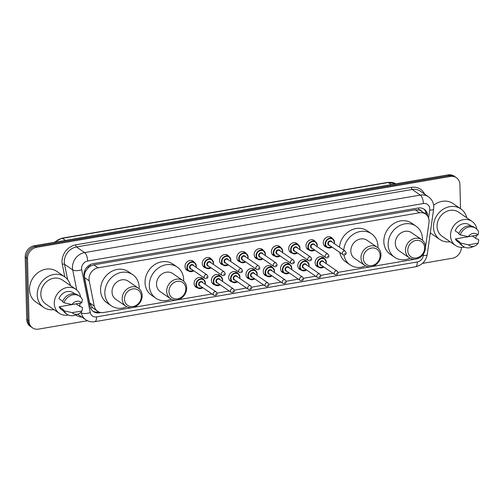 <?xml version="1.0" encoding="UTF-8"?>
<svg xmlns="http://www.w3.org/2000/svg" width="504" height="504" viewBox="0 0 504 504"><rect width="100%" height="100%" fill="white"/><g stroke="black" fill="none" stroke-linecap="round" stroke-linejoin="round"><path stroke-width="0.76" d="M318.528 267.095A5.494 4.738 -55.5 0 1 316.972 266.44A5.494 4.738 -55.5 0 1 315.094 262.767A5.494 4.738 -55.5 0 1 317.86 257.569A5.494 4.738 -55.5 0 1 323.196 257.387A5.494 4.738 -55.5 0 1 324.362 258.602M301.241 270.056A5.494 4.738 -55.5 0 1 299.691 269.401A5.494 4.738 -55.5 0 1 297.807 265.728A5.494 4.738 -55.5 0 1 300.573 260.53A5.494 4.738 -55.5 0 1 305.909 260.348A5.494 4.738 -55.5 0 1 307.075 261.563M283.96 273.011A5.494 4.738 -55.5 0 1 282.404 272.362A5.494 4.738 -55.5 0 1 280.52 268.689A5.494 4.738 -55.5 0 1 283.292 263.485A5.494 4.738 -55.5 0 1 288.628 263.308A5.494 4.738 -55.5 0 1 289.794 264.524M266.673 275.971A5.494 4.738 -55.5 0 1 265.117 275.323A5.494 4.738 -55.5 0 1 263.239 271.65A5.494 4.738 -55.5 0 1 266.005 266.446A5.494 4.738 -55.5 0 1 271.341 266.263A5.494 4.738 -55.5 0 1 272.507 267.479M249.386 278.933A5.494 4.738 -55.5 0 1 247.836 278.284A5.494 4.738 -55.5 0 1 245.952 274.611A5.494 4.738 -55.5 0 1 248.718 269.407A5.494 4.738 -55.5 0 1 254.06 269.224A5.494 4.738 -55.5 0 1 255.219 270.44M232.105 281.894A5.494 4.738 -55.5 0 1 230.548 281.238A5.494 4.738 -55.5 0 1 228.671 277.565A5.494 4.738 -55.5 0 1 231.437 272.368A5.494 4.738 -55.5 0 1 236.773 272.185A5.494 4.738 -55.5 0 1 237.938 273.401M214.817 284.854A5.494 4.738 -55.5 0 1 213.268 284.199A5.494 4.738 -55.5 0 1 211.384 280.526A5.494 4.738 -55.5 0 1 214.15 275.329A5.494 4.738 -55.5 0 1 219.486 275.146A5.494 4.738 -55.5 0 1 220.651 276.362M197.537 287.809A5.494 4.738 -55.5 0 1 195.98 287.16A5.494 4.738 -55.5 0 1 194.097 283.487A5.494 4.738 -55.5 0 1 196.869 278.29A5.494 4.738 -55.5 0 1 202.205 278.107A5.494 4.738 -55.5 0 1 203.37 279.323M309.431 250.135A5.494 4.738 -55.5 0 1 307.881 249.486A5.494 4.738 -55.5 0 1 305.997 245.813A5.494 4.738 -55.5 0 1 308.769 240.61A5.494 4.738 -55.5 0 1 314.105 240.427A5.494 4.738 -55.5 0 1 315.265 241.643M292.15 253.096A5.494 4.738 -55.5 0 1 290.594 252.441A5.494 4.738 -55.5 0 1 288.716 248.768A5.494 4.738 -55.5 0 1 291.482 243.571A5.494 4.738 -55.5 0 1 296.818 243.388A5.494 4.738 -55.5 0 1 297.984 244.604M274.863 256.057A5.494 4.738 -55.5 0 1 273.313 255.402A5.494 4.738 -55.5 0 1 271.429 251.729A5.494 4.738 -55.5 0 1 274.195 246.532A5.494 4.738 -55.5 0 1 279.531 246.349A5.494 4.738 -55.5 0 1 280.697 247.565M257.582 259.012A5.494 4.738 -55.5 0 1 256.026 258.363A5.494 4.738 -55.5 0 1 254.148 254.69A5.494 4.738 -55.5 0 1 256.914 249.486A5.494 4.738 -55.5 0 1 262.25 249.31A5.494 4.738 -55.5 0 1 263.416 250.526M326.718 247.174A5.494 4.738 -55.5 0 1 325.162 246.525A5.494 4.738 -55.5 0 1 323.284 242.852A5.494 4.738 -55.5 0 1 326.05 237.649A5.494 4.738 -55.5 0 1 331.386 237.466A5.494 4.738 -55.5 0 1 332.552 238.682M240.295 261.973A5.494 4.738 -55.5 0 1 238.738 261.324A5.494 4.738 -55.5 0 1 236.861 257.651A5.494 4.738 -55.5 0 1 239.627 252.447A5.494 4.738 -55.5 0 1 244.963 252.265A5.494 4.738 -55.5 0 1 246.128 253.481M223.007 264.934A5.494 4.738 -55.5 0 1 221.458 264.285A5.494 4.738 -55.5 0 1 219.574 260.612A5.494 4.738 -55.5 0 1 222.346 255.408A5.494 4.738 -55.5 0 1 227.682 255.226A5.494 4.738 -55.5 0 1 228.841 256.442M205.727 267.895A5.494 4.738 -55.5 0 1 204.17 267.24A5.494 4.738 -55.5 0 1 202.293 263.567A5.494 4.738 -55.5 0 1 205.059 258.369A5.494 4.738 -55.5 0 1 210.395 258.187A5.494 4.738 -55.5 0 1 211.56 259.402M188.439 270.856A5.494 4.738 -55.5 0 1 186.889 270.201A5.494 4.738 -55.5 0 1 185.006 266.528A5.494 4.738 -55.5 0 1 187.772 261.33A5.494 4.738 -55.5 0 1 193.108 261.148A5.494 4.738 -55.5 0 1 194.273 262.363M425.452 247.628L428.98 222.636A10.301 8.883 124.5 0 0 429.08 220.922A10.301 8.883 124.5 0 0 425.552 214.03A10.301 8.883 124.5 0 0 419.479 212.782L98.135 267.813A10.301 8.883 124.5 0 0 89.195 280.822L94.229 306.035A10.301 8.883 124.5 0 0 97.574 311.258A10.301 8.883 124.5 0 0 103.648 312.505L131.689 307.705M87.501 268.588A10.301 8.883 -55.5 0 1 90.493 266.087L90.329 266.112A3.433 2.961 124.5 0 0 87.501 268.588L85.882 270.919C84.59 273.086 84.149 275.323 84.54 277.622L89.573 302.835L92.453 307.679L97.574 311.258M421.634 211.34A3.433 2.961 124.5 0 0 418.723 209.878L418.559 209.903A10.301 8.883 -55.5 0 1 421.256 211.082L425.552 214.03M418.559 209.903L415.176 209.828L93.826 264.852L90.493 266.087M416.569 258.911A10.301 8.883 124.5 0 0 424.985 250.501M133.176 307.446L176.179 300.082M177.666 299.83L211.938 293.958M216.978 293.101L229.226 291.003M234.259 290.14L246.506 288.042M251.546 287.179L263.794 285.081M268.827 284.218L281.081 282.12M286.114 281.257L298.362 279.159M303.402 278.296L315.649 276.205M320.683 275.341L332.93 273.244M337.97 272.381L370.49 266.811M371.984 266.553L414.981 259.195M427.751 216.336A10.301 8.883 124.5 0 0 427.745 216.159A10.301 8.883 124.5 0 0 424.223 209.273A10.301 8.883 124.5 0 0 418.15 208.026L93.051 263.699A10.301 8.883 124.5 0 0 84.111 276.702L90.027 306.331A10.301 8.883 124.5 0 0 93.372 311.554A10.301 8.883 124.5 0 0 99.445 312.801L100.913 312.549M423.631 208.908A10.301 8.883 -55.5 0 1 426.579 214.874M461.444 247.395A10.301 8.883 -55.5 0 1 452.321 258.269L422.491 263.378M87.482 320.739L38.613 329.112A10.301 8.883 -55.5 0 1 32.539 327.865A10.301 8.883 -55.5 0 1 29.018 320.972L27.493 258.647A10.301 8.883 -55.5 0 1 36.616 247.306L450.324 176.463A10.301 8.883 -55.5 0 1 456.397 177.71A10.301 8.883 -55.5 0 1 459.919 184.596L460.511 208.681M32.539 327.865L30.246 326.29A10.301 8.883 -55.5 0 1 26.725 319.404L25.2 257.072A10.301 8.883 -55.5 0 1 34.322 245.732L448.031 174.888L449.177 175.676A10.301 8.883 -55.5 0 1 455.251 176.923A10.301 8.883 -55.5 0 0 449.177 175.676L35.469 246.519L449.177 175.676L450.324 176.463M25.2 257.072L26.347 257.859A10.301 8.883 -55.5 0 1 35.469 246.519A10.301 8.883 -55.5 0 0 26.347 257.859L27.871 320.185L26.347 257.859L27.493 258.647M31.393 327.077A10.301 8.883 -55.5 0 1 27.871 320.185A10.301 8.883 -55.5 0 0 31.393 327.077M98.778 311.932L98.299 312.014A10.301 8.883 -55.5 0 1 92.818 311.132M448.031 174.888A10.301 8.883 -55.5 0 1 454.104 176.135L456.397 177.71M450.185 241.794A18.541 15.996 -55.5 0 1 439.816 239.457A18.541 15.996 -55.5 0 1 433.471 227.058A18.541 15.996 -55.5 0 1 442.808 209.507A18.541 15.996 -55.5 0 1 460.82 208.895A18.541 15.996 -55.5 0 1 466.717 217.734M433.635 205.248A18.541 15.996 -55.5 0 1 453.09 203.578L460.82 208.895M464.568 247.136A14.597 12.587 -55.5 0 1 455.515 245.454A14.597 12.587 -55.5 0 1 450.519 235.696A14.597 12.587 -55.5 0 1 457.871 221.88A14.597 12.587 -55.5 0 1 472.046 221.401A14.597 12.587 -55.5 0 1 476.866 229.244M455.515 245.454L442.052 236.206A14.597 12.587 -55.5 0 1 437.062 226.447A14.597 12.587 -55.5 0 1 444.408 212.631A14.597 12.587 -55.5 0 1 458.583 212.146L472.046 221.401M474.674 246.053L471.813 247.174A10.987 9.475 -55.5 0 1 463.289 246.418A10.987 9.475 -55.5 0 1 460.417 242.991L458.986 242.008L459.667 241.895L455.37 238.94L472.387 236.029L476.683 238.978L477.37 238.864L478.8 239.847L478.201 243.142A6.867 5.922 -55.5 0 1 474.674 246.053A6.867 5.922 -55.5 0 1 468.462 244.812L478.201 243.142M459.528 243.004L457.947 241.914A10.301 8.883 -55.5 0 1 455.37 238.94M468.462 244.812L460.417 242.991M463.289 246.418L461.853 245.435A10.987 9.475 -55.5 0 1 458.986 242.008M458.968 233.428L455.175 230.826A10.301 8.883 -55.5 0 1 469.615 224.935L471.196 226.019M476.564 235.273A14.597 12.587 -55.5 0 1 475.518 238.178M439.816 239.457L432.086 234.146A18.541 15.996 -55.5 0 1 430.309 232.697M468.266 236.697A6.867 5.922 -55.5 0 1 478.006 235.028L468.266 236.697L460.221 234.877A10.987 9.475 -55.5 0 1 475.732 228.306A10.987 9.475 -55.5 0 1 478.605 231.733L478.006 235.028M460.221 234.877L458.791 233.894A10.987 9.475 -55.5 0 1 474.302 227.323L475.732 228.306M407.767 250.639A9.274 7.995 -55.5 0 1 415.976 240.433A9.274 7.995 -55.5 0 1 424.614 247.754A9.274 7.995 -55.5 0 1 416.405 257.96A9.274 7.995 -55.5 0 1 407.767 250.639M405.487 250.412A10.987 9.475 -55.5 0 1 411.025 240.011A10.987 9.475 -55.5 0 1 421.697 239.652A10.987 9.475 -55.5 0 1 425.458 246.998A10.987 9.475 -55.5 0 1 419.92 257.399A10.987 9.475 -55.5 0 1 409.248 257.764A10.987 9.475 -55.5 0 1 405.487 250.412M421.697 239.652L411.529 232.659A10.987 9.475 124.5 0 0 400.856 233.024A10.987 9.475 124.5 0 0 395.319 243.426A10.987 9.475 124.5 0 0 399.08 250.778L409.248 257.764M410.061 258.25A18.887 16.292 -55.5 0 1 394.607 257.286A18.887 16.292 -55.5 0 1 388.143 244.654A18.887 16.292 -55.5 0 1 397.656 226.781A18.887 16.292 -55.5 0 1 416.002 226.151A18.887 16.292 -55.5 0 1 422.465 238.783A18.887 16.292 -55.5 0 1 422.446 240.232M394.607 257.286L390.31 254.331A18.887 16.292 -55.5 0 1 383.846 241.706A18.887 16.292 -55.5 0 1 393.359 223.826A18.887 16.292 -55.5 0 1 411.705 223.203L416.002 226.151M363.277 258.256A9.274 7.995 -55.5 0 1 371.486 248.05A9.274 7.995 -55.5 0 1 380.123 255.371A9.274 7.995 -55.5 0 1 371.914 265.583A9.274 7.995 -55.5 0 1 363.277 258.256M360.996 258.035A10.987 9.475 -55.5 0 1 366.534 247.634A10.987 9.475 -55.5 0 1 377.206 247.269A10.987 9.475 -55.5 0 1 380.967 254.614A10.987 9.475 -55.5 0 1 375.43 265.016A10.987 9.475 -55.5 0 1 364.757 265.381A10.987 9.475 -55.5 0 1 360.996 258.035M377.206 247.269L367.038 240.282A10.987 9.475 124.5 0 0 356.366 240.647A10.987 9.475 124.5 0 0 350.828 251.049A10.987 9.475 124.5 0 0 354.589 258.394L364.757 265.381M343.728 250.11A18.887 16.292 -55.5 0 1 354.104 233.812A18.887 16.292 -55.5 0 1 371.511 233.774A18.887 16.292 -55.5 0 1 377.975 246.399A18.887 16.292 -55.5 0 1 377.956 247.848M339.431 247.162A18.887 16.292 -55.5 0 1 349.808 230.857A18.887 16.292 -55.5 0 1 367.214 230.819L371.511 233.774M365.57 265.873A18.887 16.292 -55.5 0 1 350.116 264.902A18.887 16.292 -55.5 0 1 343.917 254.955M350.116 264.902L345.82 261.948A18.887 16.292 -55.5 0 1 339.683 252.334M168.96 291.533A9.274 7.995 -55.5 0 1 177.175 281.327A9.274 7.995 -55.5 0 1 185.812 288.647A9.274 7.995 -55.5 0 1 177.603 298.853A9.274 7.995 -55.5 0 1 168.96 291.533M166.685 291.306A10.987 9.475 -55.5 0 1 172.223 280.904A10.987 9.475 -55.5 0 1 182.895 280.539A10.987 9.475 -55.5 0 1 186.656 287.891A10.987 9.475 -55.5 0 1 181.119 298.292A10.987 9.475 -55.5 0 1 170.447 298.651A10.987 9.475 -55.5 0 1 166.685 291.306M182.895 280.539L172.727 273.552A10.987 9.475 124.5 0 0 162.055 273.918A10.987 9.475 124.5 0 0 156.517 284.319A10.987 9.475 124.5 0 0 160.278 291.665L170.447 298.651M171.259 299.143A18.887 16.292 -55.5 0 1 155.805 298.179A18.887 16.292 -55.5 0 1 149.341 285.548A18.887 16.292 -55.5 0 1 158.855 267.674A18.887 16.292 -55.5 0 1 177.2 267.044A18.887 16.292 -55.5 0 1 183.664 279.67A18.887 16.292 -55.5 0 1 183.639 281.125M155.805 298.179L151.509 295.224A18.887 16.292 -55.5 0 1 145.045 282.599A18.887 16.292 -55.5 0 1 154.558 264.72A18.887 16.292 -55.5 0 1 172.904 264.096L177.2 267.044M124.469 299.149A9.274 7.995 -55.5 0 1 132.684 288.943A9.274 7.995 -55.5 0 1 141.322 296.264A9.274 7.995 -55.5 0 1 133.113 306.476A9.274 7.995 -55.5 0 1 124.469 299.149M122.195 298.929A10.987 9.475 -55.5 0 1 127.733 288.527A10.987 9.475 -55.5 0 1 138.405 288.162A10.987 9.475 -55.5 0 1 142.166 295.508A10.987 9.475 -55.5 0 1 136.628 305.909A10.987 9.475 -55.5 0 1 125.956 306.274A10.987 9.475 -55.5 0 1 122.195 298.929M138.405 288.162L128.237 281.175A10.987 9.475 124.5 0 0 117.564 281.541A10.987 9.475 124.5 0 0 112.027 291.942A10.987 9.475 124.5 0 0 115.788 299.288L125.956 306.274M126.769 306.766A18.887 16.292 -55.5 0 1 111.315 305.796A18.887 16.292 -55.5 0 1 104.851 293.171A18.887 16.292 -55.5 0 1 114.364 275.291A18.887 16.292 -55.5 0 1 132.709 274.661A18.887 16.292 -55.5 0 1 139.173 287.293A18.887 16.292 -55.5 0 1 139.148 288.742M111.315 305.796L107.018 302.841A18.887 16.292 -55.5 0 1 100.554 290.216A18.887 16.292 -55.5 0 1 110.067 272.336A18.887 16.292 -55.5 0 1 128.413 271.713L132.709 274.661M53.947 309.645A18.541 15.996 -55.5 0 1 43.583 307.308A18.541 15.996 -55.5 0 1 37.233 294.909A18.541 15.996 -55.5 0 1 46.576 277.358A18.541 15.996 -55.5 0 1 64.581 276.746A18.541 15.996 -55.5 0 1 70.478 285.585M43.583 307.308L35.847 301.997A18.541 15.996 -55.5 0 1 29.503 289.598A18.541 15.996 -55.5 0 1 38.84 272.047A18.541 15.996 -55.5 0 1 56.851 271.429L64.581 276.746M68.33 314.987A14.597 12.587 -55.5 0 1 59.277 313.305A14.597 12.587 -55.5 0 1 54.287 303.547A14.597 12.587 -55.5 0 1 61.633 289.731A14.597 12.587 -55.5 0 1 75.808 289.252A14.597 12.587 -55.5 0 1 80.627 297.095M59.277 313.305L45.82 304.057A14.597 12.587 -55.5 0 1 40.824 294.298A14.597 12.587 -55.5 0 1 48.176 280.482A14.597 12.587 -55.5 0 1 62.345 279.997L75.808 289.252M78.435 313.904L75.575 315.025A10.987 9.475 -55.5 0 1 67.051 314.269A10.987 9.475 -55.5 0 1 64.184 310.848L62.748 309.859L63.435 309.746L59.138 306.791L76.154 303.881L80.451 306.829L81.131 306.716L82.562 307.698L81.969 310.993A6.867 5.922 -55.5 0 1 78.435 313.904A6.867 5.922 -55.5 0 1 72.223 312.663L81.969 310.993M63.29 310.855L61.709 309.771A10.301 8.883 -55.5 0 1 59.138 306.791M72.223 312.663L64.184 310.848M67.051 314.269L65.621 313.286A10.987 9.475 -55.5 0 1 62.748 309.859M62.729 301.285L58.936 298.677A10.301 8.883 -55.5 0 1 73.376 292.786L74.957 293.87M80.325 303.125A14.597 12.587 -55.5 0 1 79.285 306.029M72.028 304.548A6.867 5.922 -55.5 0 1 81.768 302.879L72.028 304.548L63.983 302.728A10.987 9.475 -55.5 0 1 79.493 296.157A10.987 9.475 -55.5 0 1 82.366 299.584L81.768 302.879M63.983 302.728L62.553 301.745A10.987 9.475 -55.5 0 1 78.063 295.174L79.493 296.157M84.521 271.265A10.301 3.994 -11.3 0 0 85.882 270.919M418.723 209.878A10.301 3.994 -99.7 0 0 418.597 207.963M97.644 312.102A10.301 3.994 -99.7 0 0 97.726 311.359M424.179 213.085A10.301 2.608 8 0 0 426.176 212.764M90.569 308.083A10.301 3.994 -11.3 0 0 92.453 307.679M90.329 266.112A10.301 3.994 -99.7 0 0 90.241 264.632M415.176 209.828L419.479 212.782M89.573 302.835L94.229 306.035M84.54 277.622L89.195 280.822M93.826 264.852L98.135 267.813M428.576 218.075L429.698 210.111A6.867 5.922 124.5 0 0 429.767 208.971A6.867 5.922 124.5 0 0 423.366 203.547L87.658 261.034A6.867 5.922 124.5 0 0 81.579 268.594A6.867 5.922 124.5 0 0 81.698 269.703L90.26 312.575A6.867 5.922 124.5 0 0 96.535 316.884L417.281 261.96A6.867 5.922 124.5 0 0 423.297 255.541L423.53 253.89M76.715 289.945L72.715 269.917A13.734 11.844 -55.5 0 1 72.475 267.693A13.734 11.844 -55.5 0 1 84.634 252.573L420.342 195.086A13.734 11.844 -55.5 0 1 428.438 196.749L420.279 191.142A13.734 11.844 124.5 0 0 412.184 189.479L76.469 246.966A13.734 11.844 124.5 0 0 64.31 262.086A13.734 11.844 124.5 0 0 64.556 264.31L67.599 279.562M64.814 276.904L62.307 264.361A15.454 13.331 -55.5 0 1 75.713 244.849L411.428 187.362A1.72 0.668 -99.7 0 0 412.184 189.479L420.342 195.086A6.867 2.665 80.3 0 1 423.366 203.547M62.307 264.361A1.72 0.668 168.7 0 1 64.556 264.31L72.715 269.917A6.867 2.665 -11.3 0 0 81.698 269.703M411.428 187.362A15.454 13.331 -55.5 0 1 424.595 194.109M81.887 317.104A15.454 13.331 -55.5 0 1 75.745 314.962M36.616 247.306L34.322 245.732M29.018 320.972L26.725 319.404M87.658 261.034A6.867 2.665 80.3 0 0 84.634 252.573L76.469 246.966A1.72 0.668 -99.7 0 1 75.713 244.849M77.673 314.206L85.737 319.744A13.734 11.844 -55.5 0 1 81.276 312.782L80.76 312.43M90.26 312.575A6.867 2.665 -11.3 0 1 81.276 312.782L81.131 312.058M80.029 306.545L79.727 305.002M96.535 316.884A6.867 2.665 80.3 0 1 94.834 321.684L415.579 266.761C422.031 265.211 425.911 261.135 427.234 254.533L433.635 209.103A6.867 1.739 8 0 1 429.698 210.111M417.281 261.96A6.867 2.665 80.3 0 1 415.579 266.761M423.297 255.541A6.867 1.739 8 0 0 427.234 254.533M98.299 312.014L99.445 312.801M54.23 242.323L61.929 238.178A3.433 1.329 80.3 0 1 62.427 238.316A13.734 11.844 124.5 0 0 55.005 242.191M391.312 184.603L388.275 182.517A3.433 1.329 -99.7 0 0 387.778 182.379L395.829 183.828A13.734 11.844 124.5 0 0 388.275 182.517L62.427 238.316L65.463 240.402M332.041 247.08A5.153 4.441 -55.5 0 1 326.932 247.325A5.153 4.441 -55.5 0 1 325.168 243.879A5.153 4.441 -55.5 0 1 327.764 239.003A5.153 4.441 -55.5 0 1 332.766 238.833A5.153 4.441 -55.5 0 1 334.53 242.279A5.153 4.441 -55.5 0 1 334.373 243.684M334.246 243.602A4.807 4.145 124.5 0 0 334.36 242.43A4.807 4.145 124.5 0 0 329.881 238.631A4.807 4.145 124.5 0 0 325.628 243.923A4.807 4.145 124.5 0 0 331.916 246.998M329.711 245.48A2.407 2.073 -55.5 0 1 327.808 243.552A2.407 2.073 -55.5 0 1 329.578 241A2.407 2.073 -55.5 0 1 332.041 242.084M331.304 241.58A2.06 1.777 124.5 0 0 328.973 244.976L343.004 254.614A2.06 1.777 -55.5 0 1 345.341 251.219L331.304 241.58M344.579 253.462L345.202 253.361L344.579 253.462M314.754 250.041A5.153 4.441 -55.5 0 1 309.651 250.286A5.153 4.441 -55.5 0 1 307.887 246.84A5.153 4.441 -55.5 0 1 310.483 241.964A5.153 4.441 -55.5 0 1 315.485 241.794A5.153 4.441 -55.5 0 1 317.249 245.234A5.153 4.441 -55.5 0 1 317.092 246.645M316.966 246.563A4.807 4.145 124.5 0 0 317.079 245.391A4.807 4.145 124.5 0 0 312.6 241.592A4.807 4.145 124.5 0 0 308.341 246.884A4.807 4.145 124.5 0 0 314.628 249.959M312.423 248.441A2.407 2.073 -55.5 0 1 310.527 246.513A2.407 2.073 -55.5 0 1 312.297 243.955A2.407 2.073 -55.5 0 1 314.754 245.045M314.017 244.534A2.06 1.777 124.5 0 0 311.686 247.93L325.723 257.576A2.06 1.777 -55.5 0 1 328.054 254.18L314.017 244.534M327.291 256.423L327.915 256.316L327.291 256.423M297.473 253.002A5.153 4.441 -55.5 0 1 292.364 253.241A5.153 4.441 -55.5 0 1 290.6 249.801A5.153 4.441 -55.5 0 1 293.196 244.925A5.153 4.441 -55.5 0 1 298.198 244.755A5.153 4.441 -55.5 0 1 299.962 248.195A5.153 4.441 -55.5 0 1 299.804 249.606M299.678 249.518A4.807 4.145 124.5 0 0 299.792 248.346A4.807 4.145 124.5 0 0 295.312 244.553A4.807 4.145 124.5 0 0 291.06 249.845A4.807 4.145 124.5 0 0 297.347 252.913M295.136 251.401A2.407 2.073 -55.5 0 1 293.24 249.467A2.407 2.073 -55.5 0 1 295.01 246.916A2.407 2.073 -55.5 0 1 297.473 248.006M296.736 247.496A2.06 1.777 124.5 0 0 294.399 250.891L308.435 260.536A2.06 1.777 -55.5 0 1 310.773 257.141L296.736 247.496M310.01 259.384L310.634 259.276L310.01 259.384M280.186 255.963A5.153 4.441 -55.5 0 1 275.083 256.202A5.153 4.441 -55.5 0 1 273.319 252.756A5.153 4.441 -55.5 0 1 275.909 247.886A5.153 4.441 -55.5 0 1 280.917 247.71A5.153 4.441 -55.5 0 1 282.675 251.156A5.153 4.441 -55.5 0 1 282.517 252.567M282.397 252.479A4.807 4.145 124.5 0 0 282.511 251.307A4.807 4.145 124.5 0 0 278.032 247.514A4.807 4.145 124.5 0 0 273.773 252.806A4.807 4.145 124.5 0 0 280.06 255.874M277.855 254.356A2.407 2.073 -55.5 0 1 275.959 252.428A2.407 2.073 -55.5 0 1 277.723 249.877A2.407 2.073 -55.5 0 1 280.186 250.961M279.449 250.457A2.06 1.777 124.5 0 0 277.118 253.852L291.154 263.498A2.06 1.777 -55.5 0 1 293.486 260.102L279.449 250.457M292.723 262.345L293.347 262.238L292.723 262.345M262.899 258.924A5.153 4.441 -55.5 0 1 257.796 259.163A5.153 4.441 -55.5 0 1 256.032 255.717A5.153 4.441 -55.5 0 1 258.628 250.841A5.153 4.441 -55.5 0 1 263.63 250.671A5.153 4.441 -55.5 0 1 265.394 254.117A5.153 4.441 -55.5 0 1 265.236 255.528M265.11 255.44A4.807 4.145 124.5 0 0 265.224 254.268A4.807 4.145 124.5 0 0 260.744 250.469A4.807 4.145 124.5 0 0 256.486 255.761A4.807 4.145 124.5 0 0 262.779 258.836M260.568 257.317A2.407 2.073 -55.5 0 1 258.672 255.389A2.407 2.073 -55.5 0 1 260.442 252.838A2.407 2.073 -55.5 0 1 262.905 253.922M262.168 253.417A2.06 1.777 124.5 0 0 259.831 256.813L273.867 266.459A2.06 1.777 -55.5 0 1 276.198 263.063L262.168 253.417M275.436 265.306L276.06 265.198L275.436 265.306M245.618 261.878A5.153 4.441 -55.5 0 1 240.509 262.124A5.153 4.441 -55.5 0 1 238.745 258.678A5.153 4.441 -55.5 0 1 241.34 253.802A5.153 4.441 -55.5 0 1 246.343 253.632A5.153 4.441 -55.5 0 1 248.107 257.078A5.153 4.441 -55.5 0 1 247.949 258.483M247.823 258.401A4.807 4.145 124.5 0 0 247.936 257.229A4.807 4.145 124.5 0 0 243.457 253.43A4.807 4.145 124.5 0 0 239.205 258.722A4.807 4.145 124.5 0 0 245.492 261.797M243.287 260.278A2.407 2.073 -55.5 0 1 241.384 258.35A2.407 2.073 -55.5 0 1 243.155 255.799A2.407 2.073 -55.5 0 1 245.618 256.882M244.881 256.378A2.06 1.777 124.5 0 0 242.55 259.774L256.58 269.419A2.06 1.777 -55.5 0 1 258.917 266.017L244.881 256.378M258.155 268.267L258.779 268.159L258.155 268.267M228.331 264.839A5.153 4.441 -55.5 0 1 223.228 265.085A5.153 4.441 -55.5 0 1 221.464 261.639A5.153 4.441 -55.5 0 1 224.059 256.763A5.153 4.441 -55.5 0 1 229.062 256.593A5.153 4.441 -55.5 0 1 230.826 260.039A5.153 4.441 -55.5 0 1 230.668 261.444M230.542 261.362A4.807 4.145 124.5 0 0 230.656 260.19A4.807 4.145 124.5 0 0 226.176 256.391A4.807 4.145 124.5 0 0 221.917 261.683A4.807 4.145 124.5 0 0 228.205 264.757M226 263.239A2.407 2.073 -55.5 0 1 224.104 261.311A2.407 2.073 -55.5 0 1 225.874 258.754A2.407 2.073 -55.5 0 1 228.331 259.844M227.594 259.333A2.06 1.777 124.5 0 0 225.263 262.735L239.299 272.374A2.06 1.777 -55.5 0 1 241.63 268.978L227.594 259.333M240.868 271.221L241.492 271.114L240.868 271.221M211.05 267.8A5.153 4.441 -55.5 0 1 205.941 268.04A5.153 4.441 -55.5 0 1 204.177 264.6A5.153 4.441 -55.5 0 1 206.772 259.724A5.153 4.441 -55.5 0 1 211.774 259.554A5.153 4.441 -55.5 0 1 213.538 262.993A5.153 4.441 -55.5 0 1 213.381 264.405M213.255 264.317A4.807 4.145 124.5 0 0 213.368 263.145A4.807 4.145 124.5 0 0 208.889 259.352A4.807 4.145 124.5 0 0 204.637 264.644A4.807 4.145 124.5 0 0 210.924 267.712M208.713 266.2A2.407 2.073 -55.5 0 1 206.816 264.272A2.407 2.073 -55.5 0 1 208.587 261.715A2.407 2.073 -55.5 0 1 211.05 262.804M210.313 262.294A2.06 1.777 124.5 0 0 207.976 265.69L222.012 275.335A2.06 1.777 -55.5 0 1 224.349 271.94L210.313 262.294M223.587 274.182L224.211 274.075L223.587 274.182M193.763 270.761A5.153 4.441 -55.5 0 1 188.66 271.001A5.153 4.441 -55.5 0 1 186.896 267.561A5.153 4.441 -55.5 0 1 189.485 262.685A5.153 4.441 -55.5 0 1 194.494 262.515A5.153 4.441 -55.5 0 1 196.251 265.954A5.153 4.441 -55.5 0 1 196.094 267.366M195.974 267.277A4.807 4.145 124.5 0 0 196.088 266.106A4.807 4.145 124.5 0 0 191.608 262.313A4.807 4.145 124.5 0 0 187.349 267.605A4.807 4.145 124.5 0 0 193.637 270.673M191.432 269.161A2.407 2.073 -55.5 0 1 189.536 267.227A2.407 2.073 -55.5 0 1 191.299 264.676A2.407 2.073 -55.5 0 1 193.763 265.759M193.026 265.255A2.06 1.777 124.5 0 0 190.695 268.651L204.731 278.296A2.06 1.777 -55.5 0 1 207.062 274.901L193.026 265.255M206.3 277.143L206.923 277.036L206.3 277.143M323.851 267A5.153 4.441 -55.5 0 1 318.742 267.24A5.153 4.441 -55.5 0 1 316.978 263.8A5.153 4.441 -55.5 0 1 319.574 258.924A5.153 4.441 -55.5 0 1 324.576 258.754A5.153 4.441 -55.5 0 1 326.34 262.193A5.153 4.441 -55.5 0 1 326.183 263.605M326.056 263.516A4.807 4.145 124.5 0 0 326.17 262.345A4.807 4.145 124.5 0 0 321.691 258.552A4.807 4.145 124.5 0 0 317.432 263.844A4.807 4.145 124.5 0 0 323.726 266.912M321.514 265.4A2.407 2.073 -55.5 0 1 319.618 263.466A2.407 2.073 -55.5 0 1 321.388 260.914A2.407 2.073 -55.5 0 1 323.851 262.004M337.151 271.139L323.114 261.494A2.06 1.777 124.5 0 0 320.777 264.89L334.814 274.535A2.06 1.777 -55.5 0 1 337.151 271.139L338.008 272.74C338.222 274.346 336.407 275.279 334.814 274.535M337.006 273.275L336.382 273.382L337.006 273.275M306.564 269.961A5.153 4.441 -55.5 0 1 301.455 270.201A5.153 4.441 -55.5 0 1 299.697 266.755A5.153 4.441 -55.5 0 1 302.287 261.885A5.153 4.441 -55.5 0 1 307.289 261.708A5.153 4.441 -55.5 0 1 309.053 265.154A5.153 4.441 -55.5 0 1 308.895 266.566M308.776 266.477A4.807 4.145 124.5 0 0 308.889 265.306A4.807 4.145 124.5 0 0 304.41 261.513A4.807 4.145 124.5 0 0 300.151 266.805A4.807 4.145 124.5 0 0 306.438 269.873M304.233 268.355A2.407 2.073 -55.5 0 1 302.337 266.427A2.407 2.073 -55.5 0 1 304.101 263.875A2.407 2.073 -55.5 0 1 306.564 264.959M319.864 274.1L305.827 264.455A2.06 1.777 124.5 0 0 303.496 267.851L317.526 277.496A2.06 1.777 -55.5 0 1 319.864 274.1L320.727 275.701C320.935 277.307 319.12 278.239 317.526 277.496M319.725 276.236L319.101 276.343L319.725 276.236M289.277 272.922A5.153 4.441 -55.5 0 1 284.174 273.162A5.153 4.441 -55.5 0 1 282.41 269.716A5.153 4.441 -55.5 0 1 285.006 264.839A5.153 4.441 -55.5 0 1 290.008 264.669A5.153 4.441 -55.5 0 1 291.772 268.115A5.153 4.441 -55.5 0 1 291.614 269.527M291.488 269.438A4.807 4.145 124.5 0 0 291.602 268.267A4.807 4.145 124.5 0 0 287.123 264.468A4.807 4.145 124.5 0 0 282.864 269.76A4.807 4.145 124.5 0 0 289.151 272.834M286.946 271.316A2.407 2.073 -55.5 0 1 285.05 269.388A2.407 2.073 -55.5 0 1 286.82 266.837A2.407 2.073 -55.5 0 1 289.283 267.92M302.576 277.061L288.546 267.416A2.06 1.777 124.5 0 0 286.209 270.812L300.245 280.457A2.06 1.777 -55.5 0 1 302.576 277.061L303.44 278.662C303.647 280.268 301.839 281.194 300.245 280.457M302.438 279.197L301.814 279.304L302.438 279.197M271.996 275.877A5.153 4.441 -55.5 0 1 266.887 276.123A5.153 4.441 -55.5 0 1 265.123 272.677A5.153 4.441 -55.5 0 1 267.719 267.8A5.153 4.441 -55.5 0 1 272.721 267.63A5.153 4.441 -55.5 0 1 274.485 271.076A5.153 4.441 -55.5 0 1 274.327 272.481M274.201 272.399A4.807 4.145 124.5 0 0 274.315 271.228A4.807 4.145 124.5 0 0 269.835 267.429A4.807 4.145 124.5 0 0 265.583 272.721A4.807 4.145 124.5 0 0 271.87 275.795M269.659 274.277A2.407 2.073 -55.5 0 1 267.763 272.349A2.407 2.073 -55.5 0 1 269.533 269.798A2.407 2.073 -55.5 0 1 271.996 270.881M285.296 280.016L271.259 270.377A2.06 1.777 124.5 0 0 268.928 273.773L282.958 283.412A2.06 1.777 -55.5 0 1 285.296 280.016L286.152 281.623C286.367 283.229 284.552 284.155 282.958 283.412M285.157 282.158L284.533 282.265L285.157 282.158M254.709 278.838A5.153 4.441 -55.5 0 1 249.606 279.084A5.153 4.441 -55.5 0 1 247.842 275.638A5.153 4.441 -55.5 0 1 250.438 270.761A5.153 4.441 -55.5 0 1 255.44 270.591A5.153 4.441 -55.5 0 1 257.204 274.037A5.153 4.441 -55.5 0 1 257.046 275.442M256.92 275.36A4.807 4.145 124.5 0 0 257.034 274.189A4.807 4.145 124.5 0 0 252.554 270.39A4.807 4.145 124.5 0 0 248.296 275.682A4.807 4.145 124.5 0 0 254.583 278.756M252.378 277.238A2.407 2.073 -55.5 0 1 250.482 275.31A2.407 2.073 -55.5 0 1 252.246 272.752A2.407 2.073 -55.5 0 1 254.709 273.842M268.008 282.977L253.972 273.332A2.06 1.777 124.5 0 0 251.641 276.734L265.677 286.373A2.06 1.777 -55.5 0 1 268.008 282.977L268.871 284.584C269.079 286.184 267.265 287.116 265.677 286.373M267.87 285.113L267.246 285.22L267.87 285.113M237.428 281.799A5.153 4.441 -55.5 0 1 232.319 282.038A5.153 4.441 -55.5 0 1 230.555 278.599A5.153 4.441 -55.5 0 1 233.15 273.722A5.153 4.441 -55.5 0 1 238.153 273.552A5.153 4.441 -55.5 0 1 239.917 276.992A5.153 4.441 -55.5 0 1 239.759 278.403M239.633 278.315A4.807 4.145 124.5 0 0 239.746 277.143A4.807 4.145 124.5 0 0 235.267 273.351A4.807 4.145 124.5 0 0 231.008 278.643A4.807 4.145 124.5 0 0 237.302 281.711M235.091 280.199A2.407 2.073 -55.5 0 1 233.194 278.271A2.407 2.073 -55.5 0 1 234.965 275.713A2.407 2.073 -55.5 0 1 237.428 276.803M250.727 285.938L236.691 276.293A2.06 1.777 124.5 0 0 234.354 279.688L248.39 289.334A2.06 1.777 -55.5 0 1 250.727 285.938L251.584 287.538C251.798 289.145 249.984 290.077 248.39 289.334M250.589 288.074L249.959 288.181L250.589 288.074M220.141 284.76A5.153 4.441 -55.5 0 1 215.032 284.999A5.153 4.441 -55.5 0 1 213.274 281.56A5.153 4.441 -55.5 0 1 215.863 276.683A5.153 4.441 -55.5 0 1 220.865 276.513A5.153 4.441 -55.5 0 1 222.629 279.953M222.352 281.276A4.807 4.145 124.5 0 0 222.466 280.104A4.807 4.145 124.5 0 0 217.986 276.312A4.807 4.145 124.5 0 0 213.727 281.604A4.807 4.145 124.5 0 0 220.015 284.672M217.81 283.16A2.407 2.073 -55.5 0 1 215.914 281.226A2.407 2.073 -55.5 0 1 217.678 278.674A2.407 2.073 -55.5 0 1 220.141 279.758M233.44 288.899L219.404 279.254A2.06 1.777 124.5 0 0 217.073 282.649L231.109 292.295A2.06 1.777 -55.5 0 1 233.44 288.899L234.303 290.499C234.511 292.106 232.697 293.038 231.109 292.295M233.302 291.035L232.678 291.142L233.302 291.035M222.636 280.048A5.153 4.441 -55.5 0 1 222.472 281.364M202.854 287.721A5.153 4.441 -55.5 0 1 197.751 287.96A5.153 4.441 -55.5 0 1 195.987 284.514A5.153 4.441 -55.5 0 1 198.582 279.638A5.153 4.441 -55.5 0 1 203.584 279.468A5.153 4.441 -55.5 0 1 205.349 282.914M205.065 284.237A4.807 4.145 124.5 0 0 205.178 283.065A4.807 4.145 124.5 0 0 200.699 279.266A4.807 4.145 124.5 0 0 196.44 284.565A4.807 4.145 124.5 0 0 202.734 287.633M200.523 286.114A2.407 2.073 -55.5 0 1 198.626 284.187A2.407 2.073 -55.5 0 1 200.397 281.635A2.407 2.073 -55.5 0 1 202.86 282.719M216.153 291.86L202.123 282.215A2.06 1.777 124.5 0 0 199.786 285.611L213.822 295.256A2.06 1.777 -55.5 0 1 216.153 291.86L217.016 293.46C217.224 295.067 215.416 295.999 213.822 295.256M216.014 293.996L215.391 294.103L216.014 293.996M205.349 283.009A5.153 4.441 -55.5 0 1 205.191 284.325M433.635 209.103L433.768 206.835C433.585 202.57 431.808 199.212 428.438 196.749M85.737 319.744C88.483 321.571 91.52 322.22 94.834 321.684M61.929 238.178L387.778 182.379M324.003 245.309L326.932 247.325L332.079 247.105M334.41 243.709L334.561 242.323L332.766 238.833L329.837 236.817M343.004 254.614C344.597 255.358 346.412 254.432 346.204 252.825L345.341 251.219M306.716 248.264L309.651 250.286L314.792 250.066M317.123 246.67L317.281 245.284L315.485 241.794L312.549 239.778M325.723 257.576C327.31 258.319 329.125 257.387 328.917 255.786L328.054 254.18M289.428 251.225L292.364 253.241L297.505 253.027M299.842 249.631L299.993 248.239L298.198 244.755L295.262 242.739M308.435 260.536C310.029 261.28 311.844 260.348 311.63 258.741L310.773 257.141M272.147 254.186L275.083 256.202L280.224 255.988M282.555 252.592L282.706 251.2L280.917 247.71L277.981 245.694M291.154 263.498C292.742 264.241 294.557 263.308 294.349 261.702L293.486 260.102M254.86 257.147L257.796 259.163L262.937 258.949M265.274 255.553L265.425 254.161L263.63 250.671L260.694 248.655M273.867 266.459C275.461 267.196 277.269 266.269 277.061 264.663L276.198 263.063M237.579 260.108L240.509 262.124L245.656 261.904M247.987 258.508L248.138 257.122L246.343 253.632L243.413 251.616M256.58 269.419C258.174 270.157 259.988 269.231 259.781 267.624L258.917 266.017M220.292 263.069L223.228 265.085L228.369 264.865M230.7 261.469L230.857 260.083L229.062 256.593L226.126 254.577M239.299 272.374C240.887 273.118 242.701 272.185 242.493 270.585L241.63 268.978M203.005 266.024L205.941 268.04L211.082 267.826M213.419 264.43L213.57 263.038L211.774 259.554L208.839 257.538M222.012 275.335C223.606 276.079 225.42 275.146 225.206 273.54L224.349 271.94M185.724 268.985L188.66 271.001L193.801 270.787M196.132 267.391L196.283 265.999L194.494 262.515L191.558 260.492M204.731 278.296C206.319 279.04 208.133 278.107 207.925 276.501L207.062 274.901M321.64 256.738L324.576 258.754L326.371 262.238L326.22 263.63M323.883 267.026L318.742 267.24L315.806 265.224M304.359 259.692L307.289 261.708L309.084 265.198L308.933 266.591M306.602 269.987L301.455 270.201L298.526 268.185M287.072 262.653L290.008 264.669L291.803 268.159L291.646 269.552M289.315 272.947L284.174 273.162L281.238 271.146M269.791 265.614L272.721 267.63L274.516 271.12L274.365 272.507M272.028 275.902L266.887 276.123L263.951 274.107M252.504 268.575L255.44 270.591L257.229 274.082L257.078 275.468M254.747 278.863L249.606 279.084L246.67 277.068M235.217 271.536L238.153 273.552L239.948 277.036L239.797 278.428M237.46 281.824L232.319 282.038L229.383 280.022M217.936 274.491L220.865 276.513L222.661 279.997L222.51 281.389M220.179 284.785L215.032 284.999L212.102 282.983M200.649 277.452L203.584 279.468L205.38 282.958L205.222 284.351M202.892 287.746L197.751 287.96L194.815 285.944"/></g></svg>
